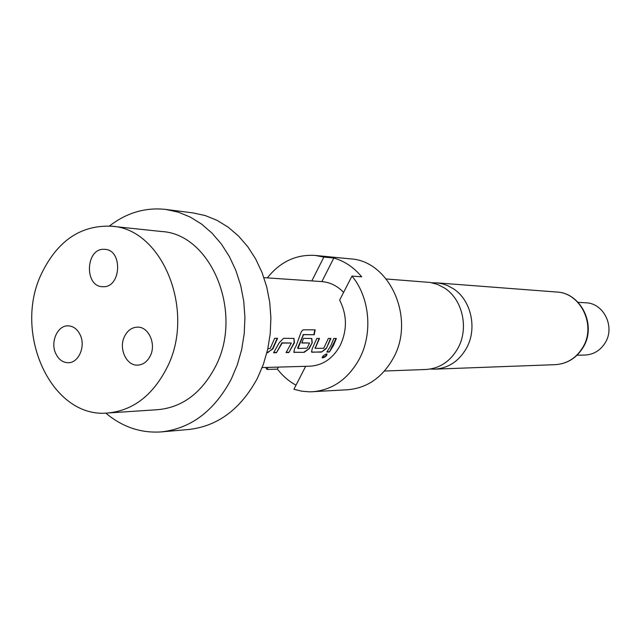 <?xml version="1.0" encoding="UTF-8"?>
<svg xmlns="http://www.w3.org/2000/svg" width="641" height="641" viewBox="0 0 641 641"><rect width="100%" height="100%" fill="white"/><g stroke="black" fill="none" stroke-linecap="round" stroke-linejoin="round"><path stroke-width="0.96" d="M322.135 357.518L325.428 356.244L326.91 354M326.565 353.952C323.961 354.914 322.511 356.188 322.215 357.758L322.687 357.886C325.476 357.053 326.918 355.779 327.022 354.072L326.565 353.952M386.275 278.987L430.151 282.441L437.507 284.396L444.397 287.953C462.618 299.291 469.172 328.44 457.81 348.448C450.214 361.532 439.59 368.543 425.928 369.48L384.472 371.027M124.562 336.341C118.353 348.295 126.309 365.923 137.679 365.114C143.071 364.785 147.254 361.756 150.226 356.011C156.452 344.193 148.72 326.694 137.583 327.134C131.958 327.311 127.615 330.379 124.562 336.341M80.397 335.347C77.617 329.322 73.547 326.157 68.178 325.844C57.746 325.211 50.262 341.541 55.567 353.143C58.395 359.361 62.602 362.558 68.178 362.734C78.418 363.07 85.718 346.837 80.397 335.347M103.121 286.719C121.221 287.745 123 249.87 104.868 249.341L103.762 249.301C85.485 248.668 84.283 286.687 102.576 286.703L103.121 286.719M109.435 226.033C126.614 212.716 145.427 207.187 165.867 209.439L178.23 212.139L190.209 217.043L201.546 224.07L212.003 233.116L221.345 244.005L229.358 256.528L235.856 270.43L240.687 285.421L243.74 301.182L244.926 317.375L244.229 333.632L241.665 349.601L237.282 364.937L231.201 379.304C214.214 410.977 190.986 428.5 161.508 431.882C140.996 433.332 122.415 427.066 105.765 413.092M161.508 431.882L188.871 429.47C217.884 426.145 240.728 409.078 257.418 378.254L263.395 364.28L267.69 349.361L270.214 333.825L270.895 318.016L269.725 302.272L266.728 286.936L261.977 272.353L255.583 258.82L247.706 246.625L238.516 236.024L228.228 227.21L217.075 220.36L205.288 215.568L193.117 212.924L165.867 209.439M41.873 272.938C57.858 240.503 81.062 224.927 111.502 226.217C162.718 228.541 196.378 312.103 166.548 368.535C152.302 395.769 132.727 410.593 107.84 412.988C51.184 418.861 12.323 332.334 41.873 272.938M111.502 226.217L161.524 231.513C211.386 233.869 244.069 313.481 215.128 367.221C201.29 393.189 182.26 407.331 158.031 409.663L107.84 412.988M305.669 366.323L293.907 389.239L301.783 391.202L309.843 391.851L347.726 389.736C367.101 388.045 382.244 377.605 393.141 358.399C415.785 318.994 389.952 260.671 350.29 258.852L315.22 255.439C296.206 254.237 280.237 261.712 267.329 277.882M312.544 391.771C332.463 390.024 348.031 379.151 359.256 359.144C373.078 333.52 369.857 297.472 351.973 276.079L361.716 276.824C353.904 267.401 344.61 261.135 333.833 258.035L323.873 257.073L315.22 255.439M430.351 369.032L434.782 369.152C448.323 368.222 458.86 361.292 466.384 348.359C477.649 328.585 471.159 299.772 453.083 288.562L447.434 285.525L442.643 283.875L437.715 282.945L432.042 282.777M577.036 355.234L584.961 355.05C593.758 354.561 600.577 350.355 605.416 342.422C615.208 326.557 603.59 303.153 585.986 302.808L578.07 302.32M266.864 352.83L272.802 348.992L277.577 338.296L274.66 338.288L270.214 348.448L267.826 348.752M288.867 352.542L294.467 342.719L293.947 338.424L283.538 338.312L279.228 342.751L273.571 352.742L276.455 352.702L281.864 342.863L291.343 343.031L286.054 352.582L288.867 352.542L294.155 342.534L293.866 338.4M300.325 334.314L296.15 345.86L294.515 348.8L293.882 352.27L304.203 352.35L309.186 348.672L312.247 342.679L311.79 338.472L303.538 338.368L301.807 343.007L309.547 342.983L307.111 348.151L297.937 348.496L303.489 334.666L314.226 334.738L315.148 329.835L303.137 329.819L301.462 331.437L300.325 334.314M326.325 348.52L330.916 338.448L328.328 338.44L323.721 348.279L315.228 348.351L319.514 338.416L316.862 338.408L312.223 348.648L311.558 352.053L321.47 352.125L326.325 348.52L330.556 338.44M329.386 352.021L333.392 345.651L336.373 338.456L333.825 338.456L330.836 345.667L326.822 352.053L329.386 352.021L336.02 338.456M351.973 276.079L339.65 300.084C347.166 315.1 347.318 330.275 340.107 345.619C332.911 358.527 322.864 365.386 309.956 366.195L262.169 367.565M263.932 277.657L321.87 281.591C330.131 282.296 337.374 285.894 343.6 292.392M291.343 343.031L282.168 343.047L276.455 352.702M323.873 257.073L311.814 280.91M333.833 258.035L321.87 281.591M268.05 367.397L267.017 369.44L265.574 367.469M295.998 385.169C288.851 381.283 282.657 375.93 277.409 369.12L267.017 369.44M278.434 367.101L277.409 369.12M327.022 351.789L329.137 351.765M321.47 352.125L326.053 348.295M312.255 352.246L321.221 351.861M311.374 351.837L312.007 351.981M319.154 338.408L315.212 348.079M315.228 348.351L314.931 347.855M293.69 352.045L294.62 352.47M294.371 352.205L304.203 352.35M303.954 352.085L309.186 348.672M308.914 348.44L312.247 342.679M311.951 342.502L311.702 338.44M301.887 342.823L309.547 342.983M303.225 334.987L297.64 347.991L297.937 348.496M302.905 334.874L303.489 334.666M303.161 334.554L314.226 334.738M314.803 329.835L313.906 334.634M273.771 352.462L276.199 352.43M286.255 352.302L288.61 352.278M267.537 352.822L272.521 348.752L277.208 338.296M582.957 347.158C596.402 325.219 580.69 292.801 556.668 292.032C580.73 292.713 596.899 324.963 583.358 347.029C576.668 357.999 567.301 363.88 555.242 364.665C567.141 363.864 576.371 358.023 582.957 347.158M556.668 292.032L436.473 282.833M555.242 364.665L434.782 369.152"/></g></svg>
